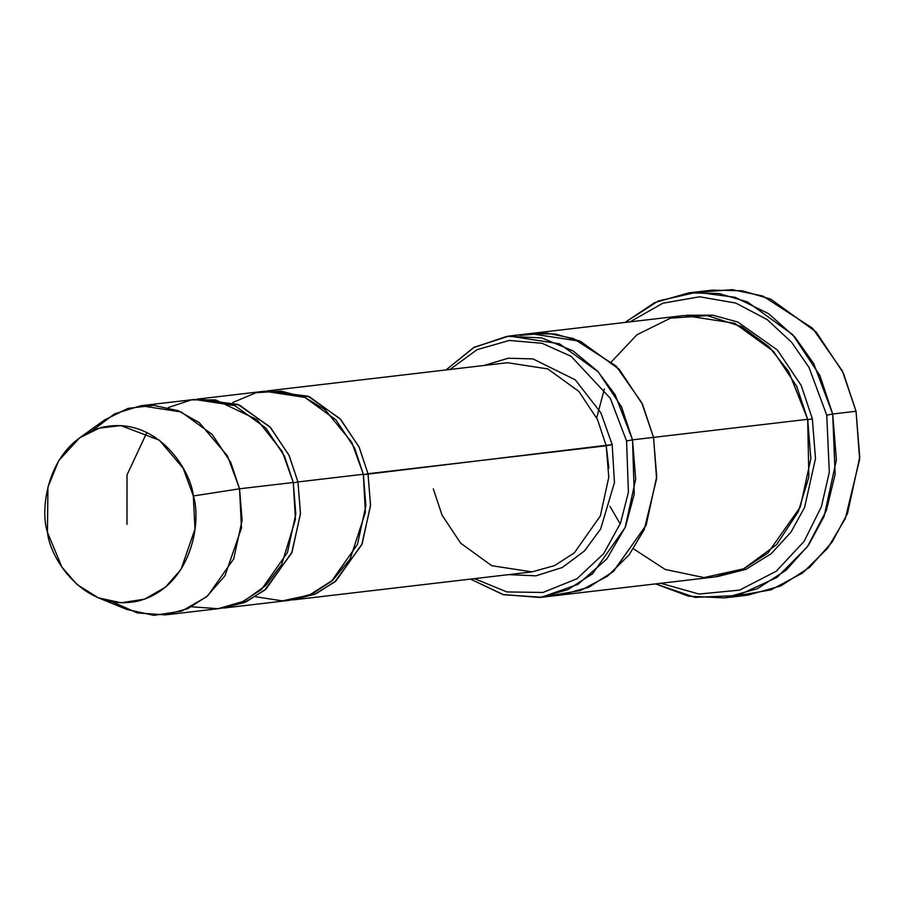 <?xml version="1.0" encoding="UTF-8"?>
<svg xmlns="http://www.w3.org/2000/svg" width="905" height="905" viewBox="0 0 905 905"><rect width="100%" height="100%" fill="white"/><g stroke="black" fill="none" stroke-linecap="round" stroke-linejoin="round"><path stroke-width="1.36" d="M507.501 362.724L547.774 368.912L578.827 391.39L597.458 419.434L606.226 445.78L612.165 444.604L600.863 412.771L575.275 379.829L533.011 358.912L508.203 358.233L484.085 365.473L508.203 358.233L533.011 358.912L575.275 379.829L600.863 412.771L612.165 444.604L614.461 482.569L600.637 529.018L584.551 550.874L562.288 567.503L535.873 575.84L508.621 574.63L535.873 575.84L562.288 567.503L584.551 550.874L600.637 529.018L614.461 482.569L612.165 444.604L363.425 474.684L368.007 473.722L359.059 446.98L339.907 418.585L307.994 396.198L266.952 390.983L269.283 390.666L309.555 396.854L340.608 419.332L359.24 447.375L368.007 473.722L370.552 505.205L362.136 543.848L336.117 580.806L316.354 593.533L291.478 600.06L314.442 594.37L334.76 581.96L361.717 544.855L370.53 505.646L368.007 473.722L606.226 445.78L597.458 419.434L578.827 391.39L547.774 368.912L507.501 362.724L269.283 390.666M724.498 597.9L688.524 596.203L655.616 583.895L694.972 597.379L737.666 595.535L777.022 577.379L807.339 546.858L826.356 510.522L835.134 474.254L832.691 414.004L836.39 459.898L824.138 516.257L808.719 544.889L786.185 570.161L757.361 588.725L724.498 597.9L747.847 595.162L780.71 585.988L809.545 567.424L832.068 542.152L847.487 513.52L859.75 457.161L856.051 411.255L859.626 459.435L845.315 518.588L827.781 548.034L802.588 573.023L771.026 589.845L736.093 595.897M826.751 415.169L829.308 472.286L821.412 506.653L804.104 541.382L776.264 571.213L739.611 590.117L699.045 594.053L660.741 583.295L699.045 594.053L739.611 590.117L776.264 571.213L804.104 541.382L821.412 506.653L829.308 472.286L826.751 415.169L809.002 367.407L791.604 342.271L767.112 319.544L735.742 303.062L699.633 296.783L662.833 303.22L630.072 321.841L662.833 303.22L699.633 296.783L735.742 303.062L767.112 319.544L791.604 342.271L809.002 367.407L826.751 415.169L832.691 414.004L826.751 415.169M626.577 441.018L628.409 492.286L620.525 523.124L603.635 553.724L576.994 578.736L542.977 592.47L506.891 591.938L474.492 578.634L506.891 591.938L542.977 592.47L576.994 578.736L603.635 553.724L620.525 523.124L628.409 492.286L626.577 441.018L610.287 398.268L571.134 356.332L542.027 343.267L509.255 340.461L477.093 349.669L449.955 369.478L477.093 349.669L509.255 340.461L542.027 343.267L571.134 356.332L610.287 398.268L626.577 441.018L632.505 439.853L626.577 441.018M470.498 579.098L503.678 594.755L541.563 597.243L577.99 584.336L606.95 558.792L625.491 526.721L634.247 494.107L632.505 439.853L635.683 479.198L625.174 527.502L592.651 573.702L567.933 589.619L539.765 597.481L502.829 594.517L470.498 579.098M165.366 614.891L219.078 608.59L241.612 602.3L261.387 589.574L287.405 552.616L295.811 513.961L293.277 482.489L239.554 488.791L242.099 520.262L233.694 558.917L207.675 595.875L187.901 608.601L165.366 614.891L137.334 612.934L112.435 601.882M193.342 495.985L194.971 529.12L181.045 569.358L165.445 587.187L144.608 599.155L121.1 602.775L98.34 597.832L77.016 584.506L61.868 567.062L47.456 532.31C49.866 558.43 84.448 613.194 138.691 600.931C192.426 586.304 201.623 520.647 193.342 495.985C190.932 469.876 156.35 415.112 102.107 427.364C48.372 441.991 39.175 507.66 47.456 532.31L47.92 487.173L58.723 460.6L79.583 437.85L99.233 428.156L120.75 425.576L159.382 440.192L183.161 468.247L193.342 495.985L239.554 488.791L193.342 495.985M98.34 597.832L126.949 609.495L153.929 615.355L181.792 611.067L206.487 596.881L224.972 575.75L241.477 528.056L239.554 488.791L227.483 455.916L199.292 422.658L178.127 410.689L153.522 405.327L128.001 408.393L104.709 419.875L79.583 437.85M297.949 481.935L293.356 482.908L297.949 481.935L288.989 455.204L269.848 426.798L237.925 404.411L196.883 399.196L199.213 398.89L239.486 405.078L270.538 427.556L289.17 455.6L297.949 481.935L300.483 513.418L292.077 552.061L266.059 589.019L246.284 601.757L221.408 608.284L244.384 602.583L264.701 590.173L291.659 553.079L300.46 513.87L297.949 481.935L363.335 474.265L297.949 481.935M168.273 407.544L191.498 399.852L215.639 399.931L257.077 419.626L282.236 451.538L293.277 482.489L295.437 519.391L281.659 564.505L265.731 585.546L243.807 601.271L217.992 608.714L191.645 606.791M232.789 402.487L256.126 392.713L281.082 391.096L304.747 397.34L324.929 409.58L351.728 442.251L363.335 474.265L354.568 447.93L335.936 419.886L304.883 397.408L264.611 391.22L199.213 398.89M700.47 292.134L732.236 289.645L762.892 296.037L812.543 328.21L842.329 370.88L856.051 411.255L832.691 414.004L856.051 411.255L843.256 372.837L816.084 331.943L770.8 299.159L742.326 290.777L712.065 290.143L688.716 292.881L718.966 293.525L747.44 301.897L792.735 334.692L819.907 375.575L832.691 414.004L813.765 363.663L795.054 337.271L768.684 313.718L735.03 297.281L696.692 292.236L658.286 300.98L624.948 322.452L654.598 302.632L688.716 292.881M812.339 418.755L807.758 419.728L812.339 418.755L801.197 385.428L777.395 350.02L737.711 322.01L712.857 315.189L686.601 315.245L712.857 315.189L737.711 322.01L777.395 350.02L801.197 385.428L812.339 418.755L815.496 458.552L804.59 507.422L790.97 532.14L771.128 553.769L745.867 569.358L717.258 576.632L745.867 569.358L771.128 553.769L790.97 532.14L804.59 507.422L815.496 458.552L812.339 418.755M611.554 361.683L636.984 334.737L670.515 318.153L707.359 315.63L741.625 326.603L769.159 346.898L788.651 371.457L807.679 419.309L632.505 439.853L653.534 437.387L656.702 476.731L646.193 525.036L613.669 571.236L588.963 587.153L560.795 595.015L588.951 587.153L613.669 571.236L646.193 525.036L656.702 476.731L653.534 437.387L807.679 419.309L796.717 386.367L773.424 351.321L734.6 323.221L684.259 315.494L530.126 333.572L580.467 341.298L619.28 369.398L642.573 404.456L653.534 437.387L642.505 404.297L619.009 369.116L579.856 341.038L555.285 334.002L529.221 333.685M539.765 597.481L560.795 595.015L588.227 587.481L613.149 571.689L646.034 525.432L656.702 476.901L653.534 437.387L656.589 478.779L644.236 529.595L629.111 554.867L607.391 576.27L580.229 590.603L550.206 595.648M560.795 595.015L714.927 576.938L743.096 569.075L767.813 553.159L800.337 506.958L810.846 458.654L807.679 419.309L808.855 477.048L798.312 511.664L776.569 544.686L743.639 568.826L704.011 577.571L665.198 569.46L633.5 548.815M293.82 599.823L532.038 571.881L554.573 565.591L574.336 552.865L600.354 515.907L608.771 477.263L606.226 445.78L608.771 477.263L600.354 515.907L574.336 552.865L554.573 565.591L532.038 571.881L491.766 565.704L460.702 543.215L442.07 515.183L433.303 488.836M223.75 608.047L289.148 600.377L311.682 594.087L331.445 581.349L357.475 544.391L365.88 505.748L363.335 474.265L365.371 512.479L350.133 559.019L332.802 580.162L309.352 595.094L282.349 600.863L255.572 596.768M519.685 335.404L546.971 333.119L573.34 338.504L616.079 366.05L641.724 402.691L653.534 437.387L642.573 404.456L619.28 369.41L580.456 341.309L530.126 333.572L509.108 336.038L559.437 343.776L598.262 371.876L621.554 406.922L632.505 439.853L615.106 394.671L597.617 371.186L572.933 350.835L541.71 337.893L506.958 336.321L473.473 347.678L445.961 369.941L474.435 347.147L509.108 336.038M608.85 468.009L606.271 446.007L608.85 468.009M92.355 430.644L114.437 413.902L140.829 405.734L181.102 411.922L212.155 434.4L230.786 462.444L239.554 488.791L293.277 482.489L284.509 456.143L265.878 428.099L234.814 405.621L194.541 399.433L140.829 405.734M126.983 524.357L127.028 474.899L146.882 432.454M620.219 523.905L609.981 506.404M596.678 417.805L604.393 389.003"/></g></svg>
